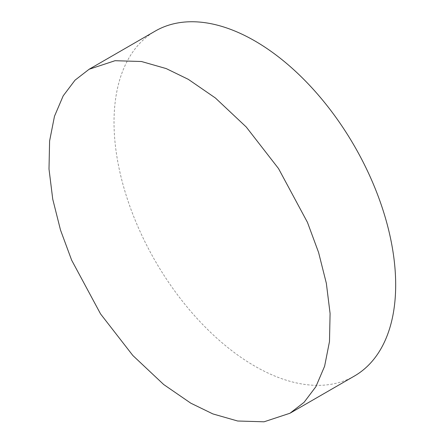 <?xml version="1.0" encoding="UTF-8"?>
<svg xmlns="http://www.w3.org/2000/svg" width="444" height="444" viewBox="0 0 444 444"><rect width="100%" height="100%" fill="white"/><g stroke="black" fill="none" stroke-linecap="round" stroke-linejoin="round"><path stroke-width="0.33" stroke-dasharray="2.22 1.67" d="M354.429 376.029A199.162 114.985 60 0 1 254.85 366.167A199.162 114.985 60 0 1 124.742 190.665A199.162 114.985 60 0 1 155.267 31.074"/><path stroke-width="0.67" d="M188.317 79.348L215.396 97.985L246.242 127.001L278.527 168.576L307.459 222.366L318.587 252.47L326.346 283.3L330.086 313.464L329.487 341.536L324.608 366.245L315.895 386.669L304.062 402.336L289.993 413.231L264.058 421.8L237.645 421.006L212.876 413.919L190.776 403.163L163.697 384.526L132.85 355.505L100.566 313.936L71.634 260.145L60.506 230.036L52.747 199.212L49.001 169.042L49.6 140.976L54.479 116.267L63.198 95.843L75.025 80.175L89.094 69.275L115.029 60.711L141.442 61.505L166.217 68.587L188.317 79.348M89.094 69.275L155.267 31.074A199.162 114.985 60 0 1 254.85 40.937A199.162 114.985 60 0 1 384.959 216.439A199.162 114.985 60 0 1 354.429 376.029L289.993 413.231"/></g></svg>
